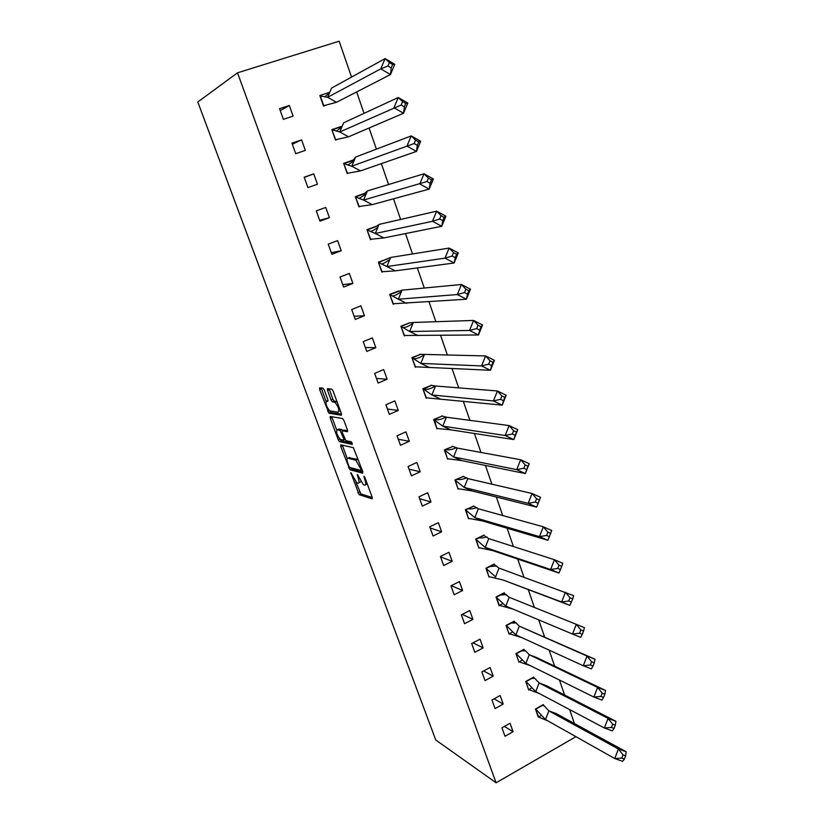 <?xml version="1.0" encoding="UTF-8"?>
<svg xmlns="http://www.w3.org/2000/svg" width="824" height="824" viewBox="0 0 824 824"><rect width="100%" height="100%" fill="white"/><g stroke="black" fill="none" stroke-linecap="round" stroke-linejoin="round"><path stroke-width="1.24" d="M350.839 472.626L359.13 494.699L372.098 498.819L372.16 497.222L364.981 477.693L363.992 476.262L364.888 479.939C366.062 483.461 366.011 485.202 364.733 485.14L363.374 484.708L357.389 474.449L358.224 478.054C359.388 481.535 359.346 483.245 358.11 483.194L356.792 482.771L350.839 472.626M324.306 390.102L322.957 388.166L319.63 387.816L319.661 389.598L328.92 413.215L341.332 415.224L341.342 413.442L333.102 391.07L331.866 389.144L327.55 388.65L327.561 390.463L331.063 399.949L332.299 401.854L334.894 402.318C338.365 406.51 339.478 409.816 338.221 412.247L329.806 410.888C326.428 406.819 325.326 403.564 326.489 401.113L327.808 401.288L327.787 399.516L324.306 390.102M496.11 782.8L237.518 72.821L197.801 101.991L435.742 739.973L496.11 782.8L575.935 736.687M340.734 444.836L340.734 446.505L349.87 469.732L362.673 473.203L362.725 471.555L353.372 447.669L340.734 444.836M338.211 439.707L330.249 418.201L330.239 416.481L342.547 418.52L343.938 420.518L347.44 430.015L347.419 431.755L342.31 430.777L342.3 432.487L345.843 440.624L351.395 441.829L352.27 444.414L339.457 441.623L338.211 439.707L339.838 438.986M321.072 387.97L319.691 388.547L321.412 388.732M330.414 416.501L331.866 416.944M351.529 77.085L339.158 41.2L237.518 72.821M356.648 91.938L364.033 113.352M369.09 128.008L376.383 149.154M381.368 163.636L388.578 184.525M393.501 198.821L400.618 219.452M405.49 233.583L412.515 253.957M417.325 267.913L424.267 288.039M429.026 301.831L435.886 321.721M440.583 335.337L447.35 354.989M451.995 368.441L458.69 387.857M463.273 401.164L469.896 420.343M474.428 433.486L480.959 452.448M485.439 465.436L491.897 484.172M496.326 497.016L502.712 515.536M507.09 528.225L513.404 546.528M517.73 559.063L523.961 577.161M528.246 589.562L534.405 607.453M538.69 619.875L544.592 636.983M549.124 650.115L554.655 666.163M559.434 680.027L564.605 695.013M569.631 709.588L574.441 723.544M513.074 731.722L510.046 723.245L501.94 727.788L504.988 736.275L513.074 731.722L504.391 726.418M543.572 705.272L543.335 704.592L535.415 709.031L538.824 717.199M503.196 704.077L500.137 695.518L491.969 700.009L495.049 708.589L503.196 704.077L494.101 698.834M533.952 677.73L533.715 677.081L525.733 681.469L528.72 689.976L529.183 689.719M493.216 676.144L490.126 667.491L481.875 671.921L484.996 680.593L493.216 676.144L483.647 670.973M524.218 649.899L524.002 649.271L515.937 653.607L518.966 662.208L519.439 661.95M483.132 647.911L480.001 639.156L471.678 643.534L474.83 652.309L483.132 647.911L473.028 642.823M514.382 621.76L514.176 621.172L506.049 625.447L509.098 634.14L509.593 633.883M472.924 619.36L469.762 610.512L461.368 614.838L464.561 623.706L472.924 619.36L462.233 614.395M504.442 593.321L504.247 592.755L496.038 596.978L499.128 605.774L499.643 605.506M462.614 590.499L459.421 581.559L450.955 585.823L454.168 594.784L462.614 590.499L451.233 585.679M494.39 564.574L494.204 564.038L485.933 568.21L489.054 577.099L489.58 576.821M452.191 561.319L448.956 552.276L440.407 556.488L443.662 565.542L452.191 561.319L440.562 556.89M484.234 535.507L484.059 535.003L475.706 539.112L478.868 548.104M441.643 531.82L438.378 522.673L429.757 526.814L433.043 535.981L441.643 531.82L430.169 527.957M473.954 506.121L465.375 509.706L468.557 518.79M430.983 501.981L427.687 492.742L418.983 496.821L422.31 506.091L430.983 501.981L419.663 498.705M463.572 476.416L454.92 479.959L458.144 489.147M420.209 471.812L416.872 462.46L408.086 466.487L411.454 475.85L420.209 471.812L409.034 469.134M453.066 446.371L444.352 449.894L447.617 459.184M409.312 441.303L405.923 431.848L397.065 435.803L400.464 445.279L409.312 441.303L398.301 439.243M442.447 415.996L433.671 419.488L436.967 428.871M398.28 410.445L394.861 400.886L385.92 404.769L389.361 414.359L398.28 410.445L387.435 409.013M431.714 385.272L422.856 388.732L426.193 398.229M387.126 379.236L383.675 369.564L374.642 373.385L378.123 383.078L387.126 379.236L376.455 378.443M420.848 354.207L411.928 357.637L415.306 367.236L416.048 366.927M375.847 347.677L372.355 337.892L363.24 341.63L366.762 351.436L375.847 347.677L365.351 347.522M409.868 322.781L400.876 326.18L404.296 335.893L405.078 335.564M364.445 315.736L360.902 305.838L351.704 309.515L355.268 319.434L364.445 315.736L354.124 316.262M398.754 291.006L389.701 294.364L393.151 304.19L393.996 303.85M352.899 283.435L349.325 273.424L340.024 277.019L343.629 287.051L352.899 283.435L342.763 284.641M387.517 258.86L378.391 262.176L381.883 272.126L382.799 271.766M341.218 250.754L337.603 240.618L328.22 244.141L331.866 254.297L341.218 250.754L331.279 252.659M376.156 226.343L366.948 229.628L370.481 239.681L371.5 239.3M329.404 217.69L325.748 207.432L316.272 210.872L319.959 221.151L329.404 217.69L319.661 220.317M365.197 195L364.651 193.444M364.61 193.331L355.371 196.689L358.945 206.865L360.088 206.443M317.456 184.226L307.908 187.594L317.456 184.226L313.748 173.854L304.262 177.448M307.918 187.615L304.18 177.212L313.748 173.854M353.455 161.401L353.012 160.155M347.285 173.658L343.659 163.368L352.991 160.093L343.742 163.574M301.605 139.874L291.943 143.149L295.723 153.676L305.354 150.38L301.605 139.874L292.324 144.221M341.558 127.38L341.239 126.484M341.239 126.453L331.815 129.646L335.471 140.059L337.016 139.534M289.317 105.493L279.563 108.675L283.384 119.325L293.117 116.112L289.317 105.493L280.253 110.612M329.343 92.422L319.825 95.532L323.533 106.069L325.47 105.431M329.343 389.577L327.283 389.361M358.914 482.823L360.788 481.659M365.578 484.749L367.308 484.028M355.947 482.112L360.871 493.906L372.252 497.49M350.663 467.682L351.714 468.98L362.859 471.967M342.321 445.197L347.223 458.494M348.84 466.065L349.726 467.424L360.933 470.411L360.953 469.258L355.834 460.225L347.934 458.216C346.729 458.237 346.708 459.977 347.872 463.449L348.84 466.065M358.512 460.132L357.297 459.287L355.505 460.091M348.954 457.763L357.297 459.287M336.645 429.912L332.031 417.428L330.249 418.201M331.815 416.738L332.031 417.428M347.635 430.653L343.886 430.087M352.301 443.23L341.332 440.892L339.56 441.664M337.119 429.778C335.914 432.137 337.026 435.36 340.446 439.45L343.598 440.171L343.608 438.481L340.085 430.365L337.119 429.778L338.345 429.242M342.702 430.602L341.754 429.541L339.962 430.324M338.901 429.005L341.754 429.541M340.096 439.213L341.332 440.892M340.034 411.475L340.549 411.279M337.047 401.772L334.513 402.184M329.137 388.815L332.875 399.177L334.111 401.082L336.336 401.412M329.548 410.713L330.826 412.505L341.558 414.184M321.206 387.98L326.047 401.267M548.856 710.885L556.128 713.553L626.199 751.787L625.622 755.814L623.006 754.877L618.402 748.975L548.856 710.885L543.953 705.56L542.244 705.519L535.755 709.155L545.519 719.558L548.856 710.885M543.376 705.56L543.181 704.994L543.953 705.56M542.903 704.839L542.244 705.519M547.744 720.815L538.536 717.055L541.265 715.51M623.006 754.877L621.801 758.09L624.407 759.028L622.584 761.355L614.776 758.564L618.402 748.975L626.199 751.787M538.165 716.839L535.476 709M621.801 758.09L614.776 758.564L545.519 719.558M624.407 759.028L625.622 755.814M539.112 682.952L546.446 685.712L615.93 721.309L615.291 725.182L612.665 724.203L608.061 718.374L539.112 682.952L534.797 678.348L532.016 678.337L526.072 681.592L535.744 691.645L539.112 682.952M533.88 678.389L533.561 677.483L534.797 678.348M533.262 677.328L532.016 678.337M539.092 693.417L528.874 689.575L531.768 687.978M612.665 724.203L611.439 727.427L614.076 728.395L612.294 730.898L604.404 727.994L608.061 718.374L615.93 721.309M528.514 689.379L525.774 681.438M611.439 727.427L604.404 727.994L535.744 691.645M614.076 728.395L615.291 725.182M529.255 654.709L536.661 657.573L605.547 690.45L604.847 694.179L602.189 693.159L597.596 687.401L529.255 654.709L525.516 650.806L521.664 650.857L516.288 653.741L525.866 663.433L529.255 654.709M524.27 650.898L523.837 649.683L525.516 650.806M523.528 649.528L521.664 650.857M530.399 665.668L519.12 661.806L522.179 660.158M602.189 693.159L600.954 696.393L603.621 697.403L601.88 700.081L593.908 697.063L597.596 687.401L605.547 690.45M518.76 661.631L515.979 653.587M600.954 696.393L593.908 697.063L525.866 663.433M603.621 697.403L604.847 694.179M519.295 626.158L595.041 659.231L594.269 662.805L591.581 661.744L587.007 656.059L519.295 626.158L516.092 622.903L511.189 623.057L506.399 625.591L515.875 634.913L519.295 626.158M514.547 623.088L514.011 621.574L516.092 622.903M513.682 621.43L511.189 623.057M521.664 637.56L509.263 633.738L512.507 632.018M591.581 661.744L590.345 664.989L593.033 666.039L591.344 668.892L583.289 665.751L587.007 656.059L595.041 659.231M508.902 633.574L506.06 625.437M590.345 664.989L583.289 665.751L515.875 634.913M593.033 666.039L594.269 662.805M506.533 594.64L500.601 594.959L504.082 593.167L509.222 597.297L505.782 606.073L496.048 596.978M500.601 594.959L496.398 597.122L499.293 605.362L502.753 603.57M512.889 609.049L498.932 605.218M580.848 629.938L576.285 624.335L584.401 627.63L583.567 631.04L580.848 629.938L579.602 633.192L582.321 634.284L580.673 637.323L572.536 634.058L576.285 624.335L509.222 597.297M579.602 633.192L572.536 634.058L505.782 606.073M582.321 634.284L583.567 631.04M496.831 565.995L489.889 566.541L494.039 564.45L499.035 568.107L495.574 576.913L485.933 568.22M489.889 566.541L486.284 568.354L488.859 576.553M499.035 568.107L573.638 595.649L572.731 598.894L569.992 597.75L565.429 592.219L561.649 601.984L569.868 605.372L503.207 580.055L489.209 576.687M569.992 597.75L568.725 601.015L561.649 601.984L503.207 580.055M569.868 605.372L572.731 598.894M568.725 601.015L571.475 602.148M486.974 536.98C483.42 537.938 480.783 538.216 479.043 537.804L483.894 535.415L488.745 538.608L485.243 547.435L475.716 539.154M479.043 537.804L476.066 539.267L478.682 547.569M488.745 538.608L554.439 559.712L562.74 563.266L561.762 566.346L558.991 565.161L554.439 559.712L550.628 569.508L558.94 573.03L492.958 550.679L479.022 547.692M558.991 565.161L557.714 568.426L550.628 569.508L485.243 547.435L492.958 550.679M558.94 573.03L561.762 566.346M557.714 568.426L560.495 569.611M476.972 507.574C473.172 508.851 470.216 509.242 468.084 508.727L473.625 506.06L478.332 508.769L474.809 517.616L465.395 509.757M468.084 508.727L465.735 509.86L468.382 518.275M478.332 508.769L543.325 526.804L551.699 530.491L550.659 533.386L547.857 532.16L543.325 526.804L539.473 536.63L547.878 540.276L482.596 520.974L468.722 518.378M547.857 532.16L546.569 535.446L539.473 536.63L474.809 517.616L482.596 520.974M547.878 540.276L550.659 533.386M546.569 535.446L549.381 536.671M466.806 477.776C462.769 479.424 459.493 479.939 456.99 479.331L463.253 476.385L467.805 478.589L464.252 487.468L454.951 480.042M456.99 479.331L455.291 480.124L457.969 488.653M540.534 497.305L539.421 500.024L536.579 498.747L535.291 502.043L538.124 503.32L536.671 507.131L528.184 503.34L532.057 493.483L540.534 497.305L536.671 507.131L472.111 490.939L458.309 488.735M536.579 498.747L532.057 493.483L467.805 478.589M535.291 502.043L528.184 503.34L464.252 487.468L472.111 490.939M538.124 503.32L539.421 500.024M456.496 447.566C452.304 449.626 448.719 450.295 445.753 449.585L452.767 446.381L457.155 448.071L453.571 456.98L444.394 449.997M445.753 449.585L444.723 450.058L447.442 458.7M452.767 446.381L452.232 446.289M529.224 463.706L528.029 466.24L525.166 464.921L523.858 468.228L526.732 469.546L525.331 473.563L516.741 469.628L520.655 459.741L529.224 463.706L525.331 473.563L461.512 460.565L447.782 458.762M525.166 464.921L520.655 459.741L457.155 448.071M523.858 468.228L516.741 469.628L453.571 456.98L461.512 460.565M526.732 469.546L528.029 466.24M446.031 416.965C441.643 419.478 437.76 420.322 434.392 419.498L442.158 416.038L446.381 417.212L442.776 426.142L433.712 419.612M434.392 419.498L436.802 428.408M442.158 416.038L441.571 415.966M517.771 429.675L516.504 432.034L513.61 430.664L512.291 433.98L515.185 435.34L513.836 439.573L505.163 435.505L509.108 425.575L517.771 429.675L513.836 439.573L450.79 429.84L437.132 428.459M513.61 430.664L509.108 425.575L446.381 417.212M512.291 433.98L505.163 435.505L442.776 426.142L450.79 429.84M515.185 435.34L516.504 432.034M423.536 389.165L431.426 385.354L435.494 385.993L431.858 394.954L423.536 389.165C426.822 389.968 430.787 388.897 435.412 385.941M431.426 385.354L430.767 385.302M506.173 395.221L504.824 397.384L501.898 395.963L500.57 399.29L503.495 400.711L502.207 405.151L493.432 400.938L497.418 390.978L506.173 395.221L502.207 405.151L426.039 397.786M501.898 395.963L497.418 390.978L435.494 385.993M426.368 397.817L422.918 388.887M500.57 399.29L493.432 400.938L431.858 394.954L439.954 398.775M503.495 400.711L504.824 397.384M413.185 358.502L412.309 357.812L420.58 354.33L424.473 354.413L420.807 363.405L413.185 358.502C415.76 359.192 419.468 357.956 424.319 354.804M420.58 354.33L419.807 354.31M494.421 360.325L492.999 362.292L490.043 360.819L488.694 364.167L491.66 365.629L490.424 370.285L481.556 365.928L485.573 355.937L494.421 360.325L490.424 370.285L415.152 366.804M490.043 360.819L485.573 355.937L424.473 354.413M415.481 366.824L411.99 357.801M488.694 364.167L481.556 365.928L420.807 363.405L428.985 367.339M491.66 365.629L492.999 362.292M402.699 327.406L401.267 326.366L409.6 322.946L413.329 322.472L409.631 331.495L402.699 327.406C404.636 327.983 408.045 326.664 412.937 323.43M409.6 322.946L408.683 322.977M482.524 324.986L481.02 326.747L478.033 325.223L476.674 328.58L479.671 330.094L478.497 334.977L469.526 330.465L473.584 320.443L482.524 324.986L478.497 334.977L404.151 335.481M478.033 325.223L473.584 320.443L413.329 322.472M404.46 335.471L400.948 326.376M476.674 328.58L469.526 330.465L409.631 331.495L417.892 335.553M479.671 330.094L481.02 326.747M392.049 295.847L390.092 294.559L402.05 290.161L398.322 299.205L392.049 295.847C393.367 296.393 396.488 295.002 401.432 291.675M398.507 291.202L397.353 291.305M470.473 289.193L468.887 290.738L465.859 289.173L464.489 292.53L467.527 294.096L466.405 299.215L457.341 294.549L461.43 284.496L470.473 289.193L466.405 299.215L393.007 303.788M465.859 289.173L461.43 284.496L402.05 290.161M393.326 303.768L389.773 294.59M464.489 292.53L457.341 294.549L398.322 299.205L406.665 303.387M467.527 294.096L468.887 290.738M381.255 263.834L378.783 262.382L390.648 257.469L386.889 266.543L381.255 263.834C381.893 264.432 384.736 262.99 389.793 259.539M387.28 259.096L385.735 259.333M458.268 252.927L456.599 254.266L453.53 252.638L452.149 256.017L455.219 257.634L454.168 262.99L444.991 258.159L449.121 248.076L458.268 252.927L454.168 262.99L395.314 270.849L381.749 271.745M453.53 252.638L449.121 248.076L390.648 257.469M382.058 271.704L378.474 262.423M452.149 256.017L444.991 258.159L386.889 266.543L395.314 270.849M455.219 257.634L456.599 254.266M370.285 231.369L367.349 229.834L375.929 226.61L379.102 224.396L375.311 233.491L370.285 231.369C369.677 231.482 373.447 231.194 378.01 227.022M375.929 226.61L373.529 227.156M445.908 216.197L444.146 217.309L441.046 215.631L439.656 219.019L442.756 220.688L441.757 226.281L432.487 221.296L436.658 211.171L445.908 216.197L441.757 226.281L383.829 237.93L370.357 239.321M441.046 215.631L436.658 211.171L379.102 224.396M370.656 239.259L367.041 229.896M439.656 219.019L432.487 221.296L375.311 233.491L383.829 237.93M442.756 220.688L444.146 217.309M359.151 198.419L355.772 196.905L364.435 193.753L367.422 190.921L363.6 200.047L359.151 198.419L366.093 194.103M364.435 193.753L358.831 195.432M433.373 178.973L431.529 179.859L428.387 178.128L426.987 181.527L430.118 183.258L429.191 189.098L419.807 183.948L424.02 173.792L433.373 178.973L429.191 189.098L372.211 204.63L358.831 206.525M428.387 178.128L424.02 173.792L367.422 190.921M359.13 206.443L355.484 196.988M426.987 181.527L363.6 200.047L372.211 204.63M430.118 183.258L431.529 179.859M347.852 165.016L344.072 163.585L352.816 160.515L355.608 157.054L351.755 166.211L347.852 165.016L354.032 160.793M420.683 141.264L418.736 141.913L415.564 140.121L414.153 143.53L417.325 145.323L416.46 151.42L406.974 146.095L411.217 135.909L420.683 141.264L416.46 151.42L360.449 170.918L347.172 173.339M415.564 140.121L411.217 135.909L355.608 157.054M347.46 173.236L343.783 163.688M414.153 143.53L351.755 166.211L360.449 170.918M417.325 145.323L418.736 141.913M341.054 126.886L332.227 129.873L339.766 131.964L343.649 122.786L398.239 97.51L407.818 103.041L403.554 113.238L348.542 136.815L335.368 139.761M335.656 139.637L331.938 130.007M404.347 106.883L403.554 113.238L393.954 107.738L398.239 97.51L402.576 101.61L401.144 105.029L404.347 106.883L405.779 103.464L402.576 101.61M401.144 105.029L339.766 131.964L348.542 136.815M407.818 103.041L405.779 103.464M319.959 95.914L327.622 97.304L331.547 88.096L385.096 58.607L394.778 64.313L390.473 74.541L336.501 102.3L323.43 105.791M391.204 67.918L390.473 74.541L380.76 68.866L385.096 58.607L389.402 62.573L387.95 66.013L391.204 67.918L392.646 64.488L389.402 62.573M387.95 66.013L380.76 68.866L327.622 97.304L336.501 102.3M320.237 95.759L323.708 105.647M394.778 64.313L392.646 64.488M351.518 473.44L350.818 473.748M364.702 477.075L363.961 477.405M358.018 475.232L357.307 475.561M358.986 477.704L358.224 478.054M365.671 479.589L364.888 479.939M360.943 493.937L359.202 494.73M359.583 491.938L357.853 492.731M351.714 468.98L349.963 469.762M349.603 467.342L348.614 467.785M342.496 445.722L340.734 446.505M362.107 469.876L361.108 470.329M361.746 468.897L360.953 469.258M360.757 466.219L359.975 466.569M349.695 457.423L347.934 458.216M344.102 429.984L342.31 430.777M344.988 439.563L343.824 440.078M344.381 438.141L343.608 438.481M342.125 431.951L341.332 432.301M328.045 400.454L326.489 401.113M334.256 401.134L332.433 401.906M332.875 399.177L331.063 399.949M329.384 389.69L327.561 390.463M330.826 412.505L329.044 413.267M329.404 410.599L327.705 411.331M321.453 388.846L319.661 389.598M360.871 493.906L359.13 494.699M351.621 468.938L349.87 469.732M357.626 459.421L355.834 460.225M341.878 429.592L340.085 430.365M341.218 440.85L339.457 441.623M336.717 401.546L334.894 402.318M334.111 401.082L332.299 401.854M330.702 412.453L328.92 413.215M336.377 131.129L341.826 127.081M324.728 96.769L329.476 92.947"/></g></svg>
